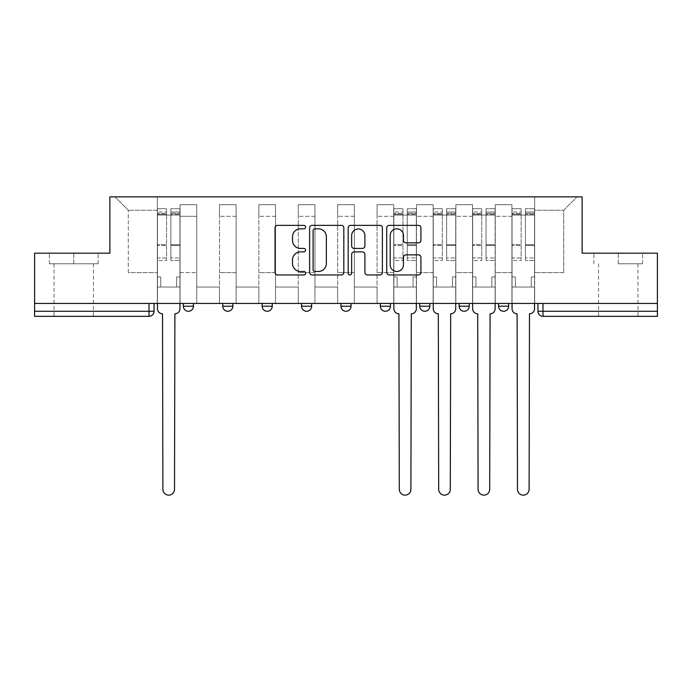 <?xml version="1.0" encoding="UTF-8"?>
<svg xmlns="http://www.w3.org/2000/svg" width="692" height="692" viewBox="0 0 692 692"><rect width="100%" height="100%" fill="white"/><g stroke="black" fill="none" stroke-linecap="round" stroke-linejoin="round"><path stroke-width="0.52" stroke-dasharray="3.46 2.59" d="M305.596 227.097A1.739 1.739 0 0 0 303.857 225.367L277.518 225.367A2.483 2.483 0 0 0 275.035 227.841L275.035 272.466A2.483 2.483 0 0 0 277.518 274.949L303.857 274.949A1.739 1.739 0 0 0 305.596 273.21A1.739 1.739 0 0 0 303.857 271.472L300.449 271.472A7.932 7.932 0 0 1 292.517 263.54L292.517 259.82A7.932 7.932 0 0 1 300.449 251.888L303.857 251.888A1.739 1.739 0 0 0 305.596 250.158A1.739 1.739 0 0 0 303.857 248.419L300.449 248.419A7.932 7.932 0 0 1 292.517 240.487L292.517 236.768A7.932 7.932 0 0 1 300.449 228.836L303.857 228.836A1.739 1.739 0 0 0 305.596 227.097M508.646 303.442L498.543 303.442L508.646 303.442L508.646 306.219A5.052 5.052 0 0 1 503.594 311.27A5.052 5.052 0 0 1 498.543 306.219L508.646 306.219M459.142 303.442L469.245 303.442L459.142 303.442L459.142 306.219A5.052 5.052 0 0 0 464.194 311.27A5.052 5.052 0 0 0 469.245 306.219L459.142 306.219M419.75 303.442L429.844 303.442L419.75 303.442M380.349 303.442L390.452 303.442L380.349 303.442M340.948 303.442L351.052 303.442L340.948 303.442L340.948 306.219L351.052 306.219M311.651 303.442L301.548 303.442L311.651 303.442L311.651 306.219A5.052 5.052 0 0 1 306.599 311.27M262.156 303.442L272.25 303.442L272.25 306.219A5.052 5.052 0 0 1 267.207 311.27A5.052 5.052 0 0 1 262.156 306.219L262.156 303.442L272.25 303.442M222.755 303.442L232.858 303.442L222.755 303.442M183.354 303.442L193.457 303.442L183.354 303.442L183.354 306.219L193.457 306.219M73.75 316.322L54.045 316.322L73.75 316.322M73.75 263.79L49.374 263.79L98.117 263.79L73.75 263.79L73.75 253.185L98.117 253.185L49.374 253.185L73.75 253.185L73.75 263.79M618.25 316.322L637.955 316.322L618.25 316.322M618.25 263.79L642.626 263.79L618.25 263.79L618.25 253.185L642.626 253.185L593.883 253.185L618.25 253.185L618.25 263.79M657.4 311.27L657.4 303.442L34.6 303.442L34.6 253.185L109.864 253.185L109.864 196.865L582.136 196.865L582.136 253.185L657.4 253.185L657.4 303.442L537.943 303.442L537.943 311.27A5.052 5.052 0 0 0 542.995 316.322L657.4 316.322L657.4 311.27L537.943 311.27M34.6 303.442L149.005 303.442L34.6 303.442L34.6 316.322L149.005 316.322A5.052 5.052 0 0 0 154.056 311.27L34.6 311.27M180.076 216.311L180.076 272.631L180.076 216.311L196.744 216.311L196.744 204.694L196.744 272.631L196.744 216.311L180.076 216.311M180.076 303.442L180.076 204.694L196.744 204.694L180.076 204.694L180.076 303.442L180.076 287.024L157.344 287.024L180.076 287.024L180.076 303.442L157.344 303.442L157.344 196.865L534.657 196.865L114.915 196.865L157.344 196.865L157.344 272.631L157.344 210.256L128.297 210.256L157.344 210.256L157.344 196.865L157.344 303.442L157.344 287.024L157.344 303.442L180.076 303.442M196.744 303.442L196.744 204.694L180.076 204.694L196.744 204.694L196.744 303.442L196.744 287.024L219.468 287.024L196.744 287.024L196.744 303.442L219.468 303.442L219.468 204.694L219.468 216.311L219.468 204.694L236.136 204.694L236.136 216.311L236.136 204.694L219.468 204.694L219.468 303.442L219.468 287.024L219.468 303.442L196.744 303.442M219.468 272.631L219.468 216.311L219.468 272.631L236.136 272.631L236.136 216.311L236.136 272.631L219.468 272.631M236.136 303.442L236.136 204.694L219.468 204.694L236.136 204.694L236.136 303.442L236.136 287.024L258.869 287.024L236.136 287.024L236.136 303.442L258.869 303.442L258.869 204.694L258.869 216.311L258.869 204.694L275.537 204.694L275.537 216.311L275.537 204.694L258.869 204.694L258.869 303.442L258.869 287.024L258.869 303.442L236.136 303.442M258.869 272.631L258.869 216.311L258.869 272.631L275.537 272.631L275.537 216.311L275.537 272.631L258.869 272.631M275.537 303.442L275.537 204.694L258.869 204.694L275.537 204.694L275.537 303.442L275.537 287.024L298.269 287.024L275.537 287.024L275.537 303.442L298.269 303.442L298.269 204.694L298.269 216.311L298.269 204.694L314.938 204.694L314.938 216.311L314.938 204.694L298.269 204.694L298.269 303.442L298.269 287.024L298.269 303.442L275.537 303.442M298.269 272.631L298.269 216.311L298.269 272.631L314.938 272.631L314.938 216.311L314.938 272.631L298.269 272.631M314.938 303.442L314.938 204.694L298.269 204.694L314.938 204.694L314.938 303.442L314.938 287.024L337.661 287.024L314.938 287.024L314.938 303.442L337.661 303.442L337.661 204.694L337.661 216.311L337.661 204.694L354.339 204.694L354.339 216.311L354.339 204.694L337.661 204.694L337.661 303.442L337.661 287.024L337.661 303.442L314.938 303.442M337.661 272.631L337.661 216.311L337.661 272.631L354.339 272.631L354.339 216.311L354.339 272.631L337.661 272.631M354.339 303.442L354.339 204.694L337.661 204.694L354.339 204.694L354.339 303.442L354.339 287.024L377.062 287.024L354.339 287.024L354.339 303.442L377.062 303.442L377.062 204.694L377.062 216.311L377.062 204.694L393.731 204.694L393.731 216.311L393.731 204.694L377.062 204.694L377.062 303.442L377.062 287.024L377.062 303.442L354.339 303.442M377.062 272.631L377.062 216.311L377.062 272.631L393.731 272.631L393.731 216.311L393.731 272.631L377.062 272.631M393.731 303.442L393.731 204.694L377.062 204.694L393.731 204.694L393.731 303.442L393.731 287.024L416.463 287.024L393.731 287.024L393.731 303.442L416.463 303.442L416.463 204.694L416.463 216.311L416.463 204.694L433.131 204.694L433.131 216.311L433.131 204.694L416.463 204.694L416.463 303.442L416.463 287.024L416.463 303.442L393.731 303.442M416.463 272.631L416.463 216.311L416.463 272.631L433.131 272.631L433.131 216.311L433.131 272.631L416.463 272.631M433.131 303.442L433.131 204.694L416.463 204.694L433.131 204.694L433.131 303.442L433.131 287.024L455.864 287.024L433.131 287.024L433.131 303.442L455.864 303.442L455.864 204.694L455.864 216.311L455.864 204.694L472.532 204.694L472.532 216.311L472.532 204.694L455.864 204.694L455.864 303.442L455.864 287.024L455.864 303.442L433.131 303.442M455.864 272.631L455.864 216.311L455.864 272.631L472.532 272.631L472.532 216.311L472.532 272.631L455.864 272.631M472.532 303.442L472.532 204.694L455.864 204.694L472.532 204.694L472.532 303.442L472.532 287.024L495.256 287.024L472.532 287.024L472.532 303.442L495.256 303.442L495.256 204.694L495.256 216.311L495.256 204.694L511.924 204.694L511.924 216.311L511.924 204.694L495.256 204.694L495.256 303.442L495.256 287.024L495.256 303.442L472.532 303.442M495.256 272.631L495.256 216.311L495.256 272.631L511.924 272.631L511.924 216.311L511.924 272.631L495.256 272.631M511.924 303.442L511.924 204.694L495.256 204.694L511.924 204.694L511.924 303.442L511.924 287.024L534.657 287.024L511.924 287.024L511.924 303.442L534.657 303.442L534.657 196.865L577.085 196.865L534.657 196.865L534.657 210.256L563.703 210.256L534.657 210.256L534.657 272.631L534.657 196.865L534.657 303.442L511.924 303.442L534.657 303.442L534.657 287.024L534.657 303.442L511.924 303.442M180.076 272.631L196.744 272.631L180.076 272.631M128.297 272.631L128.297 210.256L128.297 272.631L157.344 272.631L128.297 272.631M563.703 272.631L563.703 210.256L577.085 196.865L563.703 210.256L563.703 272.631L534.657 272.631L563.703 272.631M657.4 303.442L537.943 303.442M149.005 303.442L154.056 303.442L149.005 303.442L149.005 316.322M390.452 306.219L380.349 306.219A5.052 5.052 0 0 0 385.401 311.27M429.844 306.219L419.75 306.219A5.052 5.052 0 0 0 424.793 311.27M114.915 196.865L128.297 210.256L114.915 196.865M98.117 263.79L98.117 253.185L98.117 263.79M49.374 263.79L49.374 253.185L49.374 263.79M642.626 263.79L642.626 253.185L642.626 263.79M593.883 263.79L593.883 253.185L593.883 263.79M343.829 272.466L343.829 227.841A2.483 2.483 0 0 0 341.355 225.367L312.101 225.367A2.483 2.483 0 0 0 309.618 227.841L309.618 272.466A2.483 2.483 0 0 0 312.101 274.949L341.355 274.949A2.483 2.483 0 0 0 343.829 272.466M314.825 228.836A1.739 1.739 0 0 0 313.095 230.574L313.095 269.742A1.739 1.739 0 0 0 314.825 271.472L318.424 271.472A7.932 7.932 0 0 0 326.356 263.54L326.356 236.768A7.932 7.932 0 0 0 318.424 228.836L314.825 228.836M350.645 225.367L379.899 225.367A2.483 2.483 0 0 1 382.382 227.841L382.382 272.466A2.483 2.483 0 0 1 379.899 274.949L367.383 274.949A2.483 2.483 0 0 1 364.9 272.466L364.9 254.371A2.483 2.483 0 0 0 362.426 251.888L354.122 251.888A2.483 2.483 0 0 0 351.64 254.371L351.64 273.21A1.739 1.739 0 0 1 349.901 274.949A1.739 1.739 0 0 1 348.171 273.21L348.171 227.841A2.483 2.483 0 0 1 350.645 225.367M364.9 235.591A6.635 6.635 0 0 0 358.274 228.957A6.635 6.635 0 0 0 351.64 235.591L351.64 245.945A2.483 2.483 0 0 0 354.122 248.419L362.426 248.419A2.483 2.483 0 0 0 364.9 245.945L364.9 235.591M405.927 242.84L418.452 242.84A2.483 2.483 0 0 0 420.926 240.366L420.926 227.841A2.483 2.483 0 0 0 418.452 225.367L389.198 225.367A2.483 2.483 0 0 0 386.716 227.841L386.716 272.466A2.483 2.483 0 0 0 389.198 274.949L418.452 274.949A2.483 2.483 0 0 0 420.926 272.466L420.926 257.346A2.483 2.483 0 0 0 418.452 254.864L405.927 254.864A2.483 2.483 0 0 0 403.453 257.346L403.453 264.846A6.635 6.635 0 0 1 396.819 271.472A6.635 6.635 0 0 1 390.184 264.846L390.184 235.47A6.635 6.635 0 0 1 396.819 228.836A6.635 6.635 0 0 1 403.453 235.47L403.453 240.366A2.483 2.483 0 0 0 405.927 242.84M179.946 308.744L179.946 287.024L176.659 287.024L176.659 276.93L176.659 287.024L176.659 276.93L176.659 287.024L179.946 287.024L179.946 276.93L176.659 276.93L179.946 276.93L176.659 276.93L179.946 276.93L179.946 215.048L179.946 303.442L179.946 287.024L176.659 287.024L179.946 287.024L179.946 212.02L179.946 257.934L170.855 257.934L179.946 257.934L179.946 260.512L179.946 208.733L179.946 308.744A5.052 5.052 0 0 1 174.894 313.796A5.052 5.052 0 0 0 179.946 308.744A5.052 5.052 0 0 1 174.894 313.796L174.514 489.322A5.813 5.813 0 0 1 168.71 495.135A5.813 5.813 0 0 1 162.897 489.322A5.813 5.813 0 0 0 168.71 495.135A5.813 5.813 0 0 0 174.514 489.322A5.813 5.813 0 0 1 168.71 495.135A5.813 5.813 0 0 1 162.897 489.322L162.516 313.796A5.052 5.052 0 0 1 157.465 308.744A5.052 5.052 0 0 0 162.516 313.796A5.052 5.052 0 0 1 157.465 308.744L157.465 287.024L160.752 287.024L157.465 287.024L157.465 303.442L157.465 212.02L157.465 257.934L166.556 257.934L166.556 245.513L157.465 245.513L157.465 260.512L166.556 260.512L166.556 208.733L166.556 215.048L170.855 215.048L157.465 215.048L157.465 308.744M170.855 214.252L170.855 212.02L170.855 215.048L179.946 215.048L179.946 212.02L179.946 260.512L170.855 260.512L179.946 260.512L179.946 208.733L179.946 215.048L170.855 215.048L179.946 215.048L170.855 215.048L170.855 208.733L170.855 215.048L170.855 212.02L179.946 212.02L170.855 212.02L170.855 245.513L179.946 245.513L170.855 245.513L170.855 260.512L170.855 208.733L179.946 208.733L170.855 208.733L170.855 213.387L179.946 213.387L170.855 213.387L170.855 244.657L179.946 244.657L170.855 244.657L170.855 260.512L170.855 214.252L179.946 214.252L170.855 214.252M157.465 276.93L157.465 212.02L157.465 245.513L166.556 245.513L166.556 212.02L166.556 215.048L157.465 215.048L166.556 215.048L166.556 212.02L157.465 212.02L166.556 212.02L166.556 260.512L157.465 260.512L157.465 208.733L157.465 215.048L166.556 215.048L166.556 208.733L157.465 208.733L157.465 287.024L160.752 287.024L160.752 276.93L157.465 276.93L160.752 276.93L157.465 276.93L160.752 276.93L160.752 287.024L160.752 276.93L160.752 287.024L157.465 287.024L157.465 276.93M162.897 489.322L162.516 313.796M166.556 257.934L157.465 257.934L157.465 260.512L157.465 208.733L166.556 208.733L166.556 213.387L157.465 213.387L166.556 213.387L166.556 244.657L157.465 244.657L166.556 244.657L166.556 257.934M174.894 313.796L174.514 489.322M416.333 308.744L416.333 287.024L413.055 287.024L413.055 276.93L413.055 287.024L413.055 276.93L413.055 287.024L416.333 287.024L416.333 276.93L413.055 276.93L416.333 276.93L413.055 276.93L416.333 276.93L416.333 215.048L416.333 303.442L416.333 287.024L413.055 287.024L416.333 287.024L416.333 212.02L416.333 257.934L407.242 257.934L416.333 257.934L416.333 260.512L416.333 208.733L416.333 308.744A5.052 5.052 0 0 1 411.282 313.796A5.052 5.052 0 0 0 416.333 308.744A5.052 5.052 0 0 1 411.282 313.796L410.91 489.322A5.813 5.813 0 0 1 405.097 495.135A5.813 5.813 0 0 1 399.293 489.322A5.813 5.813 0 0 0 405.097 495.135A5.813 5.813 0 0 0 410.91 489.322A5.813 5.813 0 0 1 405.097 495.135A5.813 5.813 0 0 1 399.293 489.322L398.912 313.796A5.052 5.052 0 0 1 393.86 308.744A5.052 5.052 0 0 0 398.912 313.796A5.052 5.052 0 0 1 393.86 308.744L393.86 287.024L397.139 287.024L393.86 287.024L393.86 303.442L393.86 212.02L393.86 257.934L402.952 257.934L402.952 245.513L393.86 245.513L393.86 260.512L402.952 260.512L402.952 208.733L402.952 215.048L407.242 215.048L393.86 215.048L393.86 308.744M407.242 214.252L407.242 212.02L407.242 215.048L416.333 215.048L416.333 212.02L416.333 260.512L407.242 260.512L416.333 260.512L416.333 208.733L416.333 215.048L407.242 215.048L416.333 215.048L407.242 215.048L407.242 208.733L407.242 215.048L407.242 212.02L416.333 212.02L407.242 212.02L407.242 245.513L416.333 245.513L407.242 245.513L407.242 260.512L407.242 208.733L416.333 208.733L407.242 208.733L407.242 213.387L416.333 213.387L407.242 213.387L407.242 244.657L416.333 244.657L407.242 244.657L407.242 260.512L407.242 214.252L416.333 214.252L407.242 214.252M393.86 276.93L393.86 212.02L393.86 245.513L402.952 245.513L402.952 212.02L402.952 215.048L393.86 215.048L402.952 215.048L402.952 212.02L393.86 212.02L402.952 212.02L402.952 260.512L393.86 260.512L393.86 208.733L393.86 215.048L402.952 215.048L402.952 208.733L393.86 208.733L393.86 287.024L397.139 287.024L397.139 276.93L393.86 276.93L397.139 276.93L393.86 276.93L397.139 276.93L397.139 287.024L397.139 276.93L397.139 287.024L393.86 287.024L393.86 276.93M399.293 489.322L398.912 313.796M402.952 257.934L393.86 257.934L393.86 260.512L393.86 208.733L402.952 208.733L402.952 213.387L393.86 213.387L402.952 213.387L402.952 244.657L393.86 244.657L402.952 244.657L402.952 257.934M411.282 313.796L410.91 489.322M455.734 308.744L455.734 287.024L452.456 287.024L452.456 276.93L452.456 287.024L452.456 276.93L452.456 287.024L455.734 287.024L455.734 276.93L452.456 276.93L455.734 276.93L452.456 276.93L455.734 276.93L455.734 215.048L455.734 303.442L455.734 287.024L452.456 287.024L455.734 287.024L455.734 212.02L455.734 257.934L446.643 257.934L455.734 257.934L455.734 260.512L455.734 208.733L455.734 308.744A5.052 5.052 0 0 1 450.682 313.796A5.052 5.052 0 0 0 455.734 308.744A5.052 5.052 0 0 1 450.682 313.796L450.302 489.322A5.813 5.813 0 0 1 444.498 495.135A5.813 5.813 0 0 1 438.685 489.322A5.813 5.813 0 0 0 444.498 495.135A5.813 5.813 0 0 0 450.302 489.322A5.813 5.813 0 0 1 444.498 495.135A5.813 5.813 0 0 1 438.685 489.322L438.313 313.796A5.052 5.052 0 0 1 433.261 308.744A5.052 5.052 0 0 0 438.313 313.796A5.052 5.052 0 0 1 433.261 308.744L433.261 287.024L436.54 287.024L433.261 287.024L433.261 303.442L433.261 212.02L433.261 257.934L442.352 257.934L442.352 245.513L433.261 245.513L433.261 260.512L442.352 260.512L442.352 208.733L442.352 215.048L446.643 215.048L433.261 215.048L433.261 308.744M446.643 214.252L446.643 212.02L446.643 215.048L455.734 215.048L455.734 212.02L455.734 260.512L446.643 260.512L455.734 260.512L455.734 208.733L455.734 215.048L446.643 215.048L455.734 215.048L446.643 215.048L446.643 208.733L446.643 215.048L446.643 212.02L455.734 212.02L446.643 212.02L446.643 245.513L455.734 245.513L446.643 245.513L446.643 260.512L446.643 208.733L455.734 208.733L446.643 208.733L446.643 213.387L455.734 213.387L446.643 213.387L446.643 244.657L455.734 244.657L446.643 244.657L446.643 260.512L446.643 214.252L455.734 214.252L446.643 214.252M433.261 276.93L433.261 212.02L433.261 245.513L442.352 245.513L442.352 212.02L442.352 215.048L433.261 215.048L442.352 215.048L442.352 212.02L433.261 212.02L442.352 212.02L442.352 260.512L433.261 260.512L433.261 208.733L433.261 215.048L442.352 215.048L442.352 208.733L433.261 208.733L433.261 287.024L436.54 287.024L436.54 276.93L433.261 276.93L436.54 276.93L433.261 276.93L436.54 276.93L436.54 287.024L436.54 276.93L436.54 287.024L433.261 287.024L433.261 276.93M438.685 489.322L438.313 313.796M442.352 257.934L433.261 257.934L433.261 260.512L433.261 208.733L442.352 208.733L442.352 213.387L433.261 213.387L442.352 213.387L442.352 244.657L433.261 244.657L442.352 244.657L442.352 257.934M450.682 313.796L450.302 489.322M495.135 308.744L495.135 287.024L491.848 287.024L491.848 276.93L491.848 287.024L491.848 276.93L491.848 287.024L495.135 287.024L495.135 276.93L491.848 276.93L495.135 276.93L491.848 276.93L495.135 276.93L495.135 215.048L495.135 303.442L495.135 287.024L491.848 287.024L495.135 287.024L495.135 212.02L495.135 257.934L486.043 257.934L495.135 257.934L495.135 260.512L495.135 208.733L495.135 308.744A5.052 5.052 0 0 1 490.083 313.796A5.052 5.052 0 0 0 495.135 308.744A5.052 5.052 0 0 1 490.083 313.796L489.702 489.322A5.813 5.813 0 0 1 483.898 495.135A5.813 5.813 0 0 1 478.086 489.322A5.813 5.813 0 0 0 483.898 495.135A5.813 5.813 0 0 0 489.702 489.322A5.813 5.813 0 0 1 483.898 495.135A5.813 5.813 0 0 1 478.086 489.322L477.705 313.796A5.052 5.052 0 0 1 472.653 308.744A5.052 5.052 0 0 0 477.705 313.796A5.052 5.052 0 0 1 472.653 308.744L472.653 287.024L475.94 287.024L472.653 287.024L472.653 303.442L472.653 212.02L472.653 257.934L481.744 257.934L481.744 245.513L472.653 245.513L472.653 260.512L481.744 260.512L481.744 208.733L481.744 215.048L486.043 215.048L472.653 215.048L472.653 308.744M486.043 214.252L486.043 212.02L486.043 215.048L495.135 215.048L495.135 212.02L495.135 260.512L486.043 260.512L495.135 260.512L495.135 208.733L495.135 215.048L486.043 215.048L495.135 215.048L486.043 215.048L486.043 208.733L486.043 215.048L486.043 212.02L495.135 212.02L486.043 212.02L486.043 245.513L495.135 245.513L486.043 245.513L486.043 260.512L486.043 208.733L495.135 208.733L486.043 208.733L486.043 213.387L495.135 213.387L486.043 213.387L486.043 244.657L495.135 244.657L486.043 244.657L486.043 260.512L486.043 214.252L495.135 214.252L486.043 214.252M472.653 276.93L472.653 212.02L472.653 245.513L481.744 245.513L481.744 212.02L481.744 215.048L472.653 215.048L481.744 215.048L481.744 212.02L472.653 212.02L481.744 212.02L481.744 260.512L472.653 260.512L472.653 208.733L472.653 215.048L481.744 215.048L481.744 208.733L472.653 208.733L472.653 287.024L475.94 287.024L475.94 276.93L472.653 276.93L475.94 276.93L472.653 276.93L475.94 276.93L475.94 287.024L475.94 276.93L475.94 287.024L472.653 287.024L472.653 276.93M478.086 489.322L477.705 313.796M481.744 257.934L472.653 257.934L472.653 260.512L472.653 208.733L481.744 208.733L481.744 213.387L472.653 213.387L481.744 213.387L481.744 244.657L472.653 244.657L481.744 244.657L481.744 257.934M490.083 313.796L489.702 489.322M534.535 308.744L534.535 287.024L531.248 287.024L531.248 276.93L531.248 287.024L531.248 276.93L531.248 287.024L534.535 287.024L534.535 276.93L531.248 276.93L534.535 276.93L531.248 276.93L534.535 276.93L534.535 215.048L534.535 303.442L534.535 287.024L531.248 287.024L534.535 287.024L534.535 212.02L534.535 257.934L525.444 257.934L534.535 257.934L534.535 260.512L534.535 208.733L534.535 308.744A5.052 5.052 0 0 1 529.484 313.796A5.052 5.052 0 0 0 534.535 308.744A5.052 5.052 0 0 1 529.484 313.796L529.103 489.322A5.813 5.813 0 0 1 523.29 495.135A5.813 5.813 0 0 1 517.486 489.322A5.813 5.813 0 0 0 523.29 495.135A5.813 5.813 0 0 0 529.103 489.322A5.813 5.813 0 0 1 523.29 495.135A5.813 5.813 0 0 1 517.486 489.322L517.106 313.796A5.052 5.052 0 0 1 512.054 308.744A5.052 5.052 0 0 0 517.106 313.796A5.052 5.052 0 0 1 512.054 308.744L512.054 287.024L515.341 287.024L512.054 287.024L512.054 303.442L512.054 212.02L512.054 257.934L521.145 257.934L521.145 245.513L512.054 245.513L512.054 260.512L521.145 260.512L521.145 208.733L521.145 215.048L525.444 215.048L512.054 215.048L512.054 308.744M525.444 214.252L525.444 212.02L525.444 215.048L534.535 215.048L534.535 212.02L534.535 260.512L525.444 260.512L534.535 260.512L534.535 208.733L534.535 215.048L525.444 215.048L534.535 215.048L525.444 215.048L525.444 208.733L525.444 215.048L525.444 212.02L534.535 212.02L525.444 212.02L525.444 245.513L534.535 245.513L525.444 245.513L525.444 260.512L525.444 208.733L534.535 208.733L525.444 208.733L525.444 213.387L534.535 213.387L525.444 213.387L525.444 244.657L534.535 244.657L525.444 244.657L525.444 260.512L525.444 214.252L534.535 214.252L525.444 214.252M512.054 276.93L512.054 212.02L512.054 245.513L521.145 245.513L521.145 212.02L521.145 215.048L512.054 215.048L521.145 215.048L521.145 212.02L512.054 212.02L521.145 212.02L521.145 260.512L512.054 260.512L512.054 208.733L512.054 215.048L521.145 215.048L521.145 208.733L512.054 208.733L512.054 287.024L515.341 287.024L515.341 276.93L512.054 276.93L515.341 276.93L512.054 276.93L515.341 276.93L515.341 287.024L515.341 276.93L515.341 287.024L512.054 287.024L512.054 276.93M517.486 489.322L517.106 313.796M521.145 257.934L512.054 257.934L512.054 260.512L512.054 208.733L521.145 208.733L521.145 213.387L512.054 213.387L521.145 213.387L521.145 244.657L512.054 244.657L521.145 244.657L521.145 257.934M529.484 313.796L529.103 489.322M311.651 306.219L301.548 306.219M272.25 306.219L262.156 306.219M232.858 306.219L222.755 306.219M511.924 216.311L495.256 216.311L511.924 216.311M472.532 216.311L455.864 216.311L472.532 216.311M433.131 216.311L416.463 216.311L433.131 216.311M393.731 216.311L377.062 216.311L393.731 216.311M354.339 216.311L337.661 216.311L354.339 216.311M314.938 216.311L298.269 216.311L314.938 216.311M275.537 216.311L258.869 216.311L275.537 216.311M236.136 216.311L219.468 216.311L236.136 216.311M542.995 303.442L542.995 316.322M157.465 214.252L166.556 214.252L157.465 214.252M393.86 214.252L402.952 214.252L393.86 214.252M433.261 214.252L442.352 214.252L433.261 214.252M472.653 214.252L481.744 214.252L472.653 214.252M512.054 214.252L521.145 214.252L512.054 214.252M54.045 263.79L54.045 316.322M598.554 263.79L598.554 316.322M637.955 263.79L637.955 316.322M93.446 263.79L93.446 316.322"/><path stroke-width="1.04" d="M305.596 227.097A1.739 1.739 0 0 0 303.857 225.367L277.518 225.367A2.483 2.483 0 0 0 275.035 227.841L275.035 272.466A2.483 2.483 0 0 0 277.518 274.949L303.857 274.949A1.739 1.739 0 0 0 305.596 273.21A1.739 1.739 0 0 0 303.857 271.472L300.449 271.472A7.932 7.932 0 0 1 292.517 263.54L292.517 259.82A7.932 7.932 0 0 1 300.449 251.888L303.857 251.888A1.739 1.739 0 0 0 305.596 250.158A1.739 1.739 0 0 0 303.857 248.419L300.449 248.419A7.932 7.932 0 0 1 292.517 240.487L292.517 236.768A7.932 7.932 0 0 1 300.449 228.836L303.857 228.836A1.739 1.739 0 0 0 305.596 227.097M498.543 303.442L498.543 306.219L508.646 306.219A5.052 5.052 0 0 1 503.594 311.27A5.052 5.052 0 0 1 498.543 306.219L498.543 303.442M419.75 303.442L419.75 306.219L429.844 306.219A5.052 5.052 0 0 1 424.793 311.27A5.052 5.052 0 0 1 419.75 306.219L419.75 303.442M380.349 303.442L380.349 306.219L390.452 306.219A5.052 5.052 0 0 1 385.401 311.27A5.052 5.052 0 0 1 380.349 306.219L380.349 303.442M301.548 306.219L301.548 303.442L301.548 306.219A5.052 5.052 0 0 0 306.599 311.27A5.052 5.052 0 0 1 301.548 306.219L311.651 306.219A5.052 5.052 0 0 1 306.599 311.27M222.755 306.219L222.755 303.442L222.755 306.219A5.052 5.052 0 0 0 227.806 311.27A5.052 5.052 0 0 1 222.755 306.219L232.858 306.219A5.052 5.052 0 0 1 227.806 311.27A5.052 5.052 0 0 0 232.858 306.219L232.858 303.442L232.858 306.219M418.452 242.84A2.483 2.483 0 0 0 420.926 240.366L420.926 227.841A2.483 2.483 0 0 0 418.452 225.367L389.198 225.367A2.483 2.483 0 0 0 386.716 227.841L386.716 272.466A2.483 2.483 0 0 0 389.198 274.949L418.452 274.949A2.483 2.483 0 0 0 420.926 272.466L420.926 257.346A2.483 2.483 0 0 0 418.452 254.864L405.927 254.864A2.483 2.483 0 0 0 403.453 257.346L403.453 264.846A6.635 6.635 0 0 1 396.819 271.472A6.635 6.635 0 0 1 390.184 264.846L390.184 235.47A6.635 6.635 0 0 1 396.819 228.836A6.635 6.635 0 0 1 403.453 235.47L403.453 240.366A2.483 2.483 0 0 0 405.927 242.84L418.452 242.84M34.6 303.442L34.6 253.185L109.864 253.185L109.864 196.865L582.136 196.865L582.136 253.185L657.4 253.185L657.4 303.442L34.6 303.442L34.6 311.27L154.056 311.27L154.056 303.442L154.056 311.27A5.052 5.052 0 0 1 149.005 316.322L34.6 316.322L34.6 311.27M343.829 227.841A2.483 2.483 0 0 0 341.355 225.367L312.101 225.367A2.483 2.483 0 0 0 309.618 227.841L309.618 272.466A2.483 2.483 0 0 0 312.101 274.949L341.355 274.949A2.483 2.483 0 0 0 343.829 272.466L343.829 227.841M350.645 225.367L379.899 225.367A2.483 2.483 0 0 1 382.382 227.841L382.382 272.466A2.483 2.483 0 0 1 379.899 274.949L367.383 274.949A2.483 2.483 0 0 1 364.9 272.466L364.9 254.371A2.483 2.483 0 0 0 362.426 251.888L354.122 251.888A2.483 2.483 0 0 0 351.64 254.371L351.64 273.21A1.739 1.739 0 0 1 349.901 274.949A1.739 1.739 0 0 1 348.171 273.21L348.171 227.841A2.483 2.483 0 0 1 350.645 225.367M537.943 303.442L537.943 311.27L657.4 311.27L657.4 316.322L542.995 316.322A5.052 5.052 0 0 1 537.943 311.27M657.4 303.442L657.4 311.27M508.646 303.442L508.646 306.219M469.245 303.442L469.245 306.219A5.052 5.052 0 0 1 464.194 311.27A5.052 5.052 0 0 1 459.142 306.219L469.245 306.219L469.245 303.442M459.142 303.442L459.142 306.219M429.844 306.219L429.844 303.442L429.844 306.219A5.052 5.052 0 0 1 424.793 311.27M390.452 306.219L390.452 303.442L390.452 306.219A5.052 5.052 0 0 1 385.401 311.27M351.052 303.442L351.052 306.219A5.052 5.052 0 0 1 346 311.27A5.052 5.052 0 0 1 340.948 306.219A5.052 5.052 0 0 0 346 311.27A5.052 5.052 0 0 0 351.052 306.219L351.052 303.442M340.948 303.442L340.948 306.219L351.052 306.219M311.651 303.442L311.651 306.219M272.25 303.442L272.25 306.219A5.052 5.052 0 0 1 267.207 311.27A5.052 5.052 0 0 1 262.156 306.219L272.25 306.219M262.156 303.442L262.156 306.219M193.457 303.442L193.457 306.219A5.052 5.052 0 0 1 188.406 311.27A5.052 5.052 0 0 1 183.354 306.219A5.052 5.052 0 0 0 188.406 311.27A5.052 5.052 0 0 0 193.457 306.219L193.457 303.442M183.354 303.442L183.354 306.219L193.457 306.219M314.825 228.836A1.739 1.739 0 0 0 313.095 230.574L313.095 269.742A1.739 1.739 0 0 0 314.825 271.472L318.424 271.472A7.932 7.932 0 0 0 326.356 263.54L326.356 236.768A7.932 7.932 0 0 0 318.424 228.836L314.825 228.836M364.9 235.591A6.635 6.635 0 0 0 358.274 228.957A6.635 6.635 0 0 0 351.64 235.591L351.64 245.945A2.483 2.483 0 0 0 354.122 248.419L362.426 248.419A2.483 2.483 0 0 0 364.9 245.945L364.9 235.591M157.465 308.744L157.465 303.442L157.465 308.744A5.052 5.052 0 0 0 162.516 313.796L162.897 489.322A5.813 5.813 0 0 0 168.71 495.135A5.813 5.813 0 0 0 174.514 489.322L174.894 313.796A5.052 5.052 0 0 0 179.946 308.744L179.946 303.442L179.946 308.744M162.516 313.796L162.897 489.322M174.514 489.322L174.894 313.796M393.86 308.744L393.86 303.442L393.86 308.744A5.052 5.052 0 0 0 398.912 313.796L399.293 489.322A5.813 5.813 0 0 0 405.097 495.135A5.813 5.813 0 0 0 410.91 489.322L411.282 313.796A5.052 5.052 0 0 0 416.333 308.744L416.333 303.442L416.333 308.744M398.912 313.796L399.293 489.322M410.91 489.322L411.282 313.796M433.261 308.744L433.261 303.442L433.261 308.744A5.052 5.052 0 0 0 438.313 313.796L438.685 489.322A5.813 5.813 0 0 0 444.498 495.135A5.813 5.813 0 0 0 450.302 489.322L450.682 313.796A5.052 5.052 0 0 0 455.734 308.744L455.734 303.442L455.734 308.744M438.313 313.796L438.685 489.322M450.302 489.322L450.682 313.796M472.653 308.744L472.653 303.442L472.653 308.744A5.052 5.052 0 0 0 477.705 313.796L478.086 489.322A5.813 5.813 0 0 0 483.898 495.135A5.813 5.813 0 0 0 489.702 489.322L490.083 313.796A5.052 5.052 0 0 0 495.135 308.744L495.135 303.442L495.135 308.744M477.705 313.796L478.086 489.322M489.702 489.322L490.083 313.796M512.054 308.744L512.054 303.442L512.054 308.744A5.052 5.052 0 0 0 517.106 313.796L517.486 489.322A5.813 5.813 0 0 0 523.29 495.135A5.813 5.813 0 0 0 529.103 489.322L529.484 313.796A5.052 5.052 0 0 0 534.535 308.744L534.535 303.442L534.535 308.744M517.106 313.796L517.486 489.322M529.103 489.322L529.484 313.796M149.005 303.442L149.005 316.322M542.995 303.442L542.995 316.322"/></g></svg>
